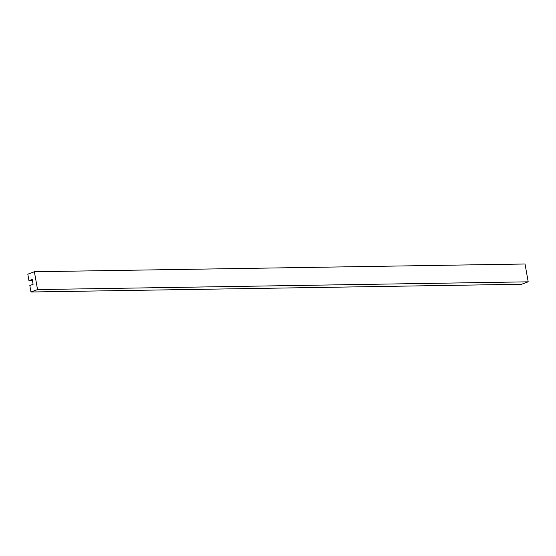 <?xml version="1.0" encoding="UTF-8"?>
<svg xmlns="http://www.w3.org/2000/svg" width="556" height="556" viewBox="0 0 556 556"><rect width="100%" height="100%" fill="white"/><g stroke="black" fill="none" stroke-linecap="round" stroke-linejoin="round"><path stroke-width="0.83" d="M28.954 280.655L32.241 279.446L33.11 284.304L29.822 285.52L30.976 291.997L521.625 284.255L528.2 281.822L525.024 264.003L34.375 271.745L27.8 274.178L28.954 280.655L32.45 280.599M30.976 291.997L37.551 289.572L528.2 281.822M37.551 289.572L34.375 271.745"/></g></svg>
